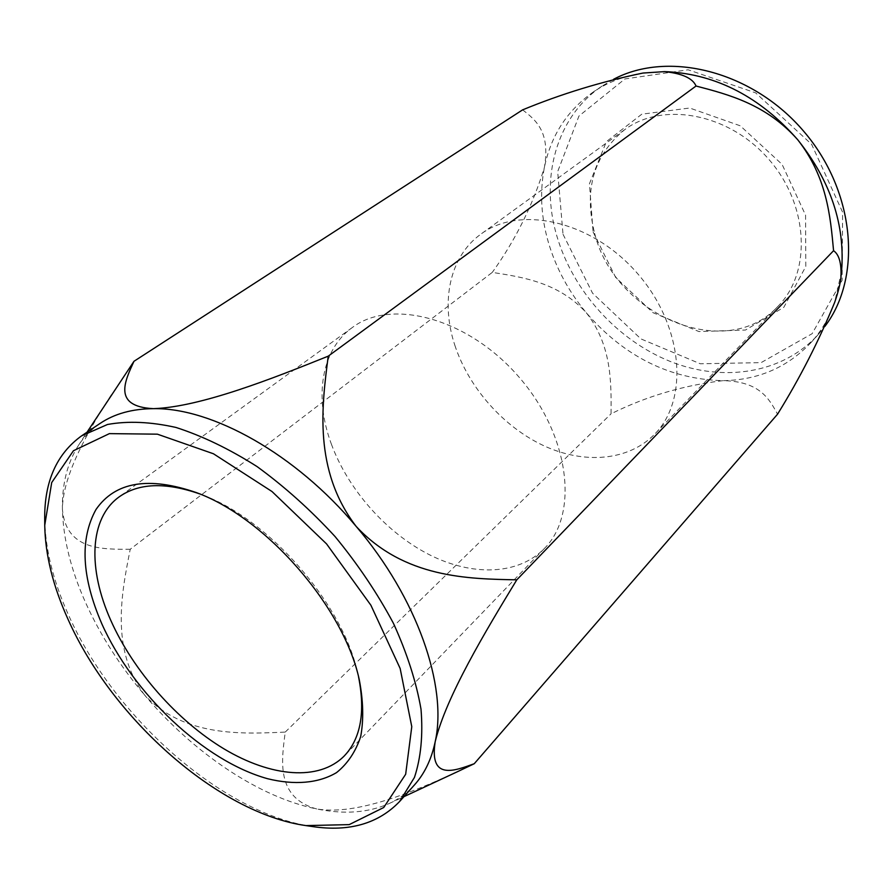 <?xml version="1.0" encoding="UTF-8"?>
<svg xmlns="http://www.w3.org/2000/svg" width="894" height="894" viewBox="0 0 894 894"><rect width="100%" height="100%" fill="white"/><g stroke="black" fill="none" stroke-linecap="round" stroke-linejoin="round"><path stroke-width="0.67" stroke-dasharray="4.47 3.35" d="M457.303 771.779C412.816 792.017 356.684 815.619 316.733 808.958C344.302 814.602 368.518 812.769 389.404 803.438C398.992 798.968 407.351 792.799 414.458 784.932M100.061 423.443C91.289 429.388 84.025 436.797 78.27 445.681C67.273 463.137 61.988 484.28 62.412 509.122C62.669 474.904 88.685 429.925 112.063 393.595M316.733 808.958C275.24 797.526 281.733 759.576 285.231 732.097C241.514 734.019 184.354 736.98 144.817 695.308C193.618 752.938 258.679 797.169 316.733 808.958M130.233 549.251C103.223 549.262 65.944 550.816 62.412 509.122C63.161 538.59 70.861 569.679 85.489 602.411C100.251 635.053 120.031 666.019 144.817 695.308C110.096 649.513 121.595 592.979 130.233 549.251L492.281 272.391C523.605 277.252 559.13 282.75 586.531 313.045C611.597 345.319 611.306 381.582 611.049 413.81C646.217 396.344 683.519 385.292 722.955 380.665C759.442 381.358 769.019 398.4 777.534 414.213M44.7 518.509C45.203 548.938 53.204 581.256 68.704 615.441C114.063 717.312 222.707 813.898 312.632 826.581M358.516 676.657L357.823 673.607C342.994 604.232 269.116 519.28 202.469 494.974L199.541 493.857M331.361 444.094C348.168 489.666 386.13 532.601 429.12 554.593C472.054 576.395 518.073 575.401 544.39 548.48C579.178 513.983 569.78 435.065 518.743 376.787C468.098 318.152 391.248 297.892 352.258 327.562C320.912 350.046 314.017 397.595 331.361 444.094M285.231 732.097L611.049 413.81M522.61 109.861C536.031 120.176 550.492 132.021 544.368 167.536C532.779 205.251 515.413 240.195 492.281 272.391M454.845 345.296C468.825 387.84 503.501 426.986 543.91 445.782C584.285 464.422 628.46 461.025 654.665 434.16C689.229 399.652 683.407 325.885 637.5 273.497C591.996 220.762 519.749 204.771 480.771 234.217C449.526 256.623 440.384 301.881 454.845 345.296M594.666 233.423C614.457 314.911 725.827 363.255 778.037 306.262C811.596 272.536 809.048 205.184 768.806 159.311C728.956 113.091 662.599 101.223 624.56 129.775C593.638 155.4 583.67 189.941 594.666 233.423M593.068 231.904L615.687 277.464L653.089 312.732L698.963 331.562L745.462 330.042L783.848 307.29L805.807 266.468L805.572 215.175L782.105 164.407L740.277 125.808L689.71 108.018L641.814 114.175L606.367 141.654L589.448 183.751L593.068 231.904M563.019 234.273L592.554 293.187L640.886 338.893L700.304 363.78L761.107 362.629L812.132 333.685L842.114 280.347L842.629 212.247L811.64 144.336L755.642 92.864L688.134 69.788L624.906 78.951L578.943 116.052L557.677 171.603L563.019 234.273M613.619 79.264L602.198 86.003C555.833 116.823 539.719 179.102 556.951 236.362C573.199 291.377 617.296 340.133 670.232 361.444C723.078 382.52 782.552 373.848 818.289 334.468L824.804 326.5M667.919 71.755L642.965 73.051C624.448 75.867 607.965 82.125 593.504 91.847C567.299 110.275 550.916 135.508 544.368 167.536C539.641 192.098 541.026 217.22 548.536 242.9C556.213 268.502 568.875 291.88 586.531 313.045C624.593 356.751 670.064 379.291 722.955 380.665C758.28 380.095 787.726 367.3 811.294 342.268C821.441 330.948 829.23 317.672 834.65 302.451L841.522 271.363M389.404 803.438L403.965 796.643M78.27 445.681L87.02 432.204M202.469 494.974L196.546 492.661M357.823 673.607L359.287 679.786M352.258 327.562L119.148 496.896M544.39 548.48L344.358 755.855M624.56 129.775L480.771 234.217M778.037 306.262L654.665 434.16M602.198 86.003L593.504 91.847M818.289 334.468L811.294 342.268"/><path stroke-width="1.34" d="M328.232 356.158C321.929 405.116 313.056 470.065 356.158 526.398C295.858 454.174 212.247 407.608 153.455 408.659C200.569 407.038 272.592 378.542 328.232 356.158L696.046 86.014C692.705 78.259 682.211 73.464 664.555 71.621L642.965 73.051C601.416 81.645 561.298 93.915 522.61 109.861L133.977 361.299C125.462 380.084 111.638 406.602 153.455 408.659C132.245 408.815 114.443 413.743 100.061 423.443L81.6 435.847C56.747 453.806 44.443 481.352 44.7 518.509L44.745 525.281C45.236 554.85 53.037 586.296 68.167 619.609C112.432 718.932 218.583 813.316 305.927 825.598L349.196 824.626L383.727 807.505L405.664 774.271L411.776 726.677L400.143 668.444L370.887 605.216L326.567 543.91L272 491.521L213.454 453.772L157.389 434.171L109.403 433.624L73.453 450.744L51.707 482.559L44.745 525.281M356.158 526.398C404.379 578.15 468.311 578.887 516.788 579.837C485.565 631.175 446.039 696.717 435.188 741.741C447.659 686.268 417.274 597.985 356.158 526.398M305.927 825.598L312.632 826.581C349.375 831.99 378.374 823.631 399.607 801.505L414.458 784.932C424.572 773.679 431.489 759.285 435.188 741.741C428.975 781.39 455.404 770.472 474.245 763.722L457.303 771.779M87.02 432.204L133.977 361.299M399.607 801.505L414.458 777.411C420.929 757.788 423.108 735.047 421.007 709.188C416.28 681.943 407.105 653.369 393.494 623.453C377.48 593.426 357.991 564.46 335.049 536.534C310.587 509.938 284.594 486.627 257.081 466.59C229.345 448.967 202.312 435.926 175.984 427.455C150.673 421.789 127.853 420.795 107.515 424.482L81.6 435.847M101.793 623.744C133.128 693.934 204.067 761.051 267.563 778.708C294.338 785.29 318.309 783.435 336.557 772.595C347.565 763.767 355.6 751.787 360.673 736.645C363.791 719.882 363.322 700.93 359.287 679.786C343.821 607.261 266.222 518.039 196.546 492.661C148.683 476.133 115.17 481.754 95.982 509.524C79.678 539.026 81.622 577.099 101.793 623.744M199.541 493.857C165.457 482.011 138.659 483.028 119.148 496.896C89.132 518.419 87.724 569.031 110.856 620.514C133.374 670.981 177.135 720.642 224.103 748.937C270.971 776.998 319.102 781.546 344.358 755.855C360.796 738.444 365.523 712.049 358.516 676.657M474.245 763.722L777.534 414.213C799.649 378.542 818.692 341.284 834.65 302.451C838.293 291.891 840.394 283.376 840.952 276.939C841.567 263.261 839.097 254.511 833.566 250.7C830.392 215.946 826.838 176.889 797.694 139.71C766.393 104.453 729.336 94.719 696.046 86.014M516.788 579.837L833.566 250.7M824.804 326.5C862.285 277.587 855.502 191.662 803.795 131.384C752.424 70.827 668.22 50.232 613.619 79.264M840.952 276.939L841.522 271.363C845.366 225.132 830.761 181.247 797.694 139.71C760.425 97.334 717.167 74.683 667.919 71.755L664.555 71.621M403.965 796.643L458.924 771.019"/></g></svg>
